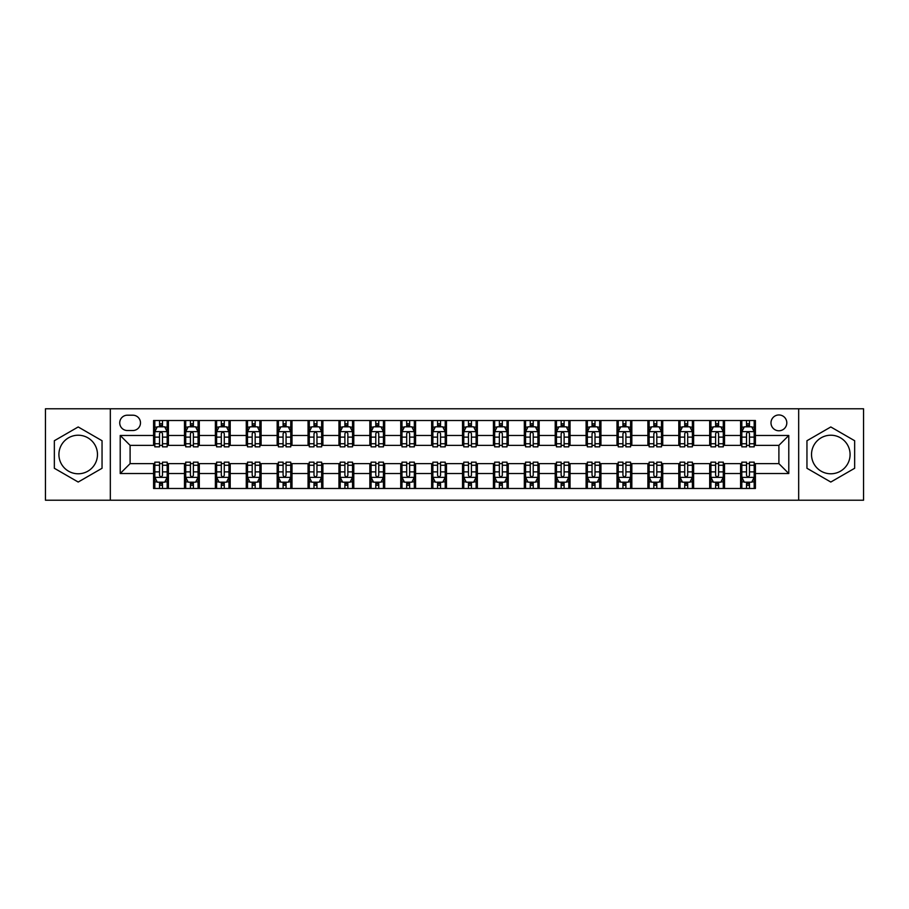 <?xml version="1.0" encoding="UTF-8"?>
<svg xmlns="http://www.w3.org/2000/svg" width="909" height="909" viewBox="0 0 909 909"><rect width="100%" height="100%" fill="white"/><g stroke="black" fill="none" stroke-linecap="round" stroke-linejoin="round"><path stroke-width="1.36" d="M830.803 435.218A19.282 19.282 0 0 0 811.521 454.5A19.282 19.282 0 0 0 830.803 473.782A19.282 19.282 0 0 0 850.085 454.5A19.282 19.282 0 0 0 830.803 435.218M778.899 414.958A7.908 7.908 0 0 0 770.991 422.867A7.908 7.908 0 0 0 778.899 430.775A7.908 7.908 0 0 0 786.808 422.867A7.908 7.908 0 0 0 778.899 414.958M78.197 473.782A19.282 19.282 0 0 1 58.915 454.5A19.282 19.282 0 0 1 78.197 435.218A19.282 19.282 0 0 1 97.479 454.5A19.282 19.282 0 0 1 78.197 473.782M798.67 500.223L863.55 500.223L863.55 408.777L798.67 408.777L798.67 500.223L110.33 500.223L110.33 408.777L45.45 408.777L45.45 500.223L110.33 500.223M127.385 430.525L132.816 430.525A7.658 7.658 0 0 0 140.486 422.867A7.658 7.658 0 0 0 132.816 415.197L127.385 415.197A7.658 7.658 0 0 0 119.727 422.867A7.658 7.658 0 0 0 127.385 430.525M798.67 408.777L110.33 408.777M153.587 473.532L120.215 473.532L120.215 435.468L153.587 435.468L153.587 445.353L130.101 445.353L130.101 463.647L153.587 463.647L153.587 488.485L755.413 488.485L755.413 463.647L778.899 463.647L778.899 445.353L755.413 445.353L755.413 435.468L788.785 435.468L788.785 473.532L755.413 473.532M755.413 435.468L755.413 420.515L153.587 420.515L153.587 435.468M740.585 420.515L740.585 445.353L741.824 445.353M746.516 445.353L749.482 445.353M754.186 445.353L755.413 445.353M740.585 445.353L723.291 445.353M709.69 420.515L709.69 445.353L710.929 445.353M715.622 445.353L718.587 445.353M709.69 445.353L692.397 445.353M678.796 420.515L678.796 445.353L680.034 445.353M684.727 445.353L687.693 445.353M678.796 445.353L661.502 445.353M647.901 420.515L647.901 445.353L649.14 445.353M653.832 445.353L656.798 445.353M647.901 445.353L630.596 445.353M617.006 420.515L617.006 445.353L618.245 445.353M622.938 445.353L625.903 445.353M617.006 445.353L599.701 445.353M586.112 420.515L586.112 445.353L587.35 445.353M592.043 445.353L595.009 445.353M586.112 445.353L568.807 445.353M555.217 420.515L555.217 445.353L556.456 445.353M561.148 445.353L564.114 445.353M555.217 445.353L537.912 445.353M524.323 420.515L524.323 445.353L525.561 445.353M530.254 445.353L533.219 445.353M524.323 445.353L507.017 445.353M493.428 420.515L493.428 445.353L494.666 445.353M499.359 445.353L502.325 445.353M493.428 445.353L476.123 445.353M462.533 420.515L462.533 445.353L463.772 445.353M468.465 445.353L471.43 445.353M462.533 445.353L445.228 445.353M431.639 420.515L431.639 445.353L432.877 445.353M437.57 445.353L440.535 445.353M431.639 445.353L414.334 445.353M400.744 420.515L400.744 445.353L401.983 445.353M406.675 445.353L409.641 445.353M400.744 445.353L383.439 445.353M369.849 420.515L369.849 445.353L371.088 445.353M375.781 445.353L378.746 445.353M369.849 445.353L352.544 445.353M338.955 420.515L338.955 445.353L340.193 445.353M344.886 445.353L347.852 445.353M338.955 445.353L321.65 445.353M308.06 420.515L308.06 445.353L309.299 445.353M313.991 445.353L316.957 445.353M308.06 445.353L290.755 445.353M277.165 420.515L277.165 445.353L278.404 445.353M283.097 445.353L286.062 445.353M277.165 445.353L259.86 445.353M246.271 420.515L246.271 445.353L247.498 445.353M252.202 445.353L255.168 445.353M246.271 445.353L228.966 445.353M215.376 420.515L215.376 445.353L216.603 445.353M221.307 445.353L224.273 445.353M215.376 445.353L198.071 445.353M184.482 420.515L184.482 445.353L185.709 445.353M190.413 445.353L193.378 445.353M184.482 445.353L167.176 445.353M153.587 445.353L154.814 445.353M159.518 445.353L162.484 445.353M153.587 463.647L154.814 463.647M159.518 463.647L162.484 463.647M167.176 463.647L168.415 463.647L168.415 488.485M185.709 463.647L168.415 463.647M190.413 463.647L193.378 463.647M198.071 463.647L199.31 463.647L199.31 488.485M216.603 463.647L199.31 463.647M221.307 463.647L224.273 463.647M228.966 463.647L230.204 463.647L230.204 488.485M247.498 463.647L230.204 463.647M252.202 463.647L255.168 463.647M259.86 463.647L261.099 463.647L261.099 488.485M278.404 463.647L261.099 463.647M283.097 463.647L286.062 463.647M290.755 463.647L291.994 463.647L291.994 488.485M309.299 463.647L291.994 463.647M313.991 463.647L316.957 463.647M321.65 463.647L322.888 463.647L322.888 488.485M340.193 463.647L322.888 463.647M344.886 463.647L347.852 463.647M352.544 463.647L353.783 463.647L353.783 488.485M371.088 463.647L353.783 463.647M375.781 463.647L378.746 463.647M383.439 463.647L384.677 463.647L384.677 488.485M401.983 463.647L384.677 463.647M406.675 463.647L409.641 463.647M414.334 463.647L415.572 463.647L415.572 488.485M432.877 463.647L415.572 463.647M437.57 463.647L440.535 463.647M445.228 463.647L446.467 463.647L446.467 488.485M463.772 463.647L446.467 463.647M468.465 463.647L471.43 463.647M476.123 463.647L477.361 463.647L477.361 488.485M494.666 463.647L477.361 463.647M499.359 463.647L502.325 463.647M507.017 463.647L508.256 463.647L508.256 488.485M525.561 463.647L508.256 463.647M530.254 463.647L533.219 463.647M537.912 463.647L539.151 463.647L539.151 488.485M556.456 463.647L539.151 463.647M561.148 463.647L564.114 463.647M568.807 463.647L570.045 463.647L570.045 488.485M587.35 463.647L570.045 463.647M592.043 463.647L595.009 463.647M599.701 463.647L600.94 463.647L600.94 488.485M618.245 463.647L600.94 463.647M622.938 463.647L625.903 463.647M630.596 463.647L631.835 463.647L631.835 488.485M649.14 463.647L631.835 463.647M653.832 463.647L656.798 463.647M661.502 463.647L662.729 463.647L662.729 488.485M680.034 463.647L662.729 463.647M684.727 463.647L687.693 463.647M692.397 463.647L693.624 463.647L693.624 488.485M710.929 463.647L693.624 463.647M715.622 463.647L718.587 463.647M723.291 463.647L724.518 463.647L724.518 488.485M741.824 463.647L724.518 463.647M746.516 463.647L749.482 463.647M754.186 463.647L755.413 463.647M168.415 420.515L168.415 445.353M153.587 426.696L154.814 426.696M159.518 426.696L162.484 426.696M167.176 426.696L168.415 426.696M153.587 482.304L154.814 482.304M159.518 482.304L162.484 482.304M167.176 482.304L168.415 482.304M184.482 463.647L184.482 488.485M199.31 420.515L199.31 445.353M184.482 426.696L185.709 426.696M190.413 426.696L193.378 426.696M198.071 426.696L199.31 426.696M184.482 482.304L185.709 482.304M190.413 482.304L193.378 482.304M198.071 482.304L199.31 482.304M215.376 463.647L215.376 488.485M215.376 482.304L216.603 482.304M221.307 482.304L224.273 482.304M228.966 482.304L230.204 482.304M230.204 420.515L230.204 445.353M215.376 426.696L216.603 426.696M221.307 426.696L224.273 426.696M228.966 426.696L230.204 426.696M246.271 463.647L246.271 488.485M246.271 482.304L247.498 482.304M252.202 482.304L255.168 482.304M259.86 482.304L261.099 482.304M261.099 420.515L261.099 445.353M246.271 426.696L247.498 426.696M252.202 426.696L255.168 426.696M259.86 426.696L261.099 426.696M277.165 463.647L277.165 488.485M277.165 482.304L278.404 482.304M283.097 482.304L286.062 482.304M290.755 482.304L291.994 482.304M291.994 420.515L291.994 445.353M277.165 426.696L278.404 426.696M283.097 426.696L286.062 426.696M290.755 426.696L291.994 426.696M308.06 463.647L308.06 488.485M308.06 482.304L309.299 482.304M313.991 482.304L316.957 482.304M321.65 482.304L322.888 482.304M322.888 420.515L322.888 445.353M308.06 426.696L309.299 426.696M313.991 426.696L316.957 426.696M321.65 426.696L322.888 426.696M338.955 463.647L338.955 488.485M338.955 482.304L340.193 482.304M344.886 482.304L347.852 482.304M352.544 482.304L353.783 482.304M353.783 420.515L353.783 445.353M338.955 426.696L340.193 426.696M344.886 426.696L347.852 426.696M352.544 426.696L353.783 426.696M369.849 463.647L369.849 488.485M369.849 482.304L371.088 482.304M375.781 482.304L378.746 482.304M383.439 482.304L384.677 482.304M384.677 420.515L384.677 445.353M369.849 426.696L371.088 426.696M375.781 426.696L378.746 426.696M383.439 426.696L384.677 426.696M400.744 463.647L400.744 488.485M400.744 482.304L401.983 482.304M406.675 482.304L409.641 482.304M414.334 482.304L415.572 482.304M415.572 420.515L415.572 445.353M400.744 426.696L401.983 426.696M406.675 426.696L409.641 426.696M414.334 426.696L415.572 426.696M431.639 463.647L431.639 488.485M431.639 482.304L432.877 482.304M437.57 482.304L440.535 482.304M445.228 482.304L446.467 482.304M446.467 420.515L446.467 445.353M431.639 426.696L432.877 426.696M437.57 426.696L440.535 426.696M445.228 426.696L446.467 426.696M462.533 463.647L462.533 488.485M462.533 482.304L463.772 482.304M468.465 482.304L471.43 482.304M476.123 482.304L477.361 482.304M477.361 420.515L477.361 445.353M462.533 426.696L463.772 426.696M468.465 426.696L471.43 426.696M476.123 426.696L477.361 426.696M493.428 463.647L493.428 488.485M493.428 482.304L494.666 482.304M499.359 482.304L502.325 482.304M507.017 482.304L508.256 482.304M508.256 420.515L508.256 445.353M493.428 426.696L494.666 426.696M499.359 426.696L502.325 426.696M507.017 426.696L508.256 426.696M524.323 463.647L524.323 488.485M524.323 482.304L525.561 482.304M530.254 482.304L533.219 482.304M537.912 482.304L539.151 482.304M539.151 420.515L539.151 445.353M524.323 426.696L525.561 426.696M530.254 426.696L533.219 426.696M537.912 426.696L539.151 426.696M555.217 463.647L555.217 488.485M555.217 482.304L556.456 482.304M561.148 482.304L564.114 482.304M568.807 482.304L570.045 482.304M570.045 420.515L570.045 445.353M555.217 426.696L556.456 426.696M561.148 426.696L564.114 426.696M568.807 426.696L570.045 426.696M586.112 463.647L586.112 488.485M586.112 482.304L587.35 482.304M592.043 482.304L595.009 482.304M599.701 482.304L600.94 482.304M600.94 420.515L600.94 445.353M586.112 426.696L587.35 426.696M592.043 426.696L595.009 426.696M599.701 426.696L600.94 426.696M617.006 463.647L617.006 488.485M617.006 482.304L618.245 482.304M622.938 482.304L625.903 482.304M630.596 482.304L631.835 482.304M631.835 420.515L631.835 445.353M617.006 426.696L618.245 426.696M622.938 426.696L625.903 426.696M630.596 426.696L631.835 426.696M647.901 463.647L647.901 488.485M647.901 482.304L649.14 482.304M653.832 482.304L656.798 482.304M661.502 482.304L662.729 482.304M662.729 420.515L662.729 445.353M647.901 426.696L649.14 426.696M653.832 426.696L656.798 426.696M661.502 426.696L662.729 426.696M678.796 463.647L678.796 488.485M678.796 482.304L680.034 482.304M684.727 482.304L687.693 482.304M692.397 482.304L693.624 482.304M693.624 420.515L693.624 445.353M678.796 426.696L680.034 426.696M684.727 426.696L687.693 426.696M692.397 426.696L693.624 426.696M709.69 463.647L709.69 488.485M709.69 482.304L710.929 482.304M715.622 482.304L718.587 482.304M723.291 482.304L724.518 482.304M724.518 420.515L724.518 445.353M709.69 426.696L710.929 426.696M715.622 426.696L718.587 426.696M723.291 426.696L724.518 426.696M740.585 463.647L740.585 488.485M740.585 482.304L741.824 482.304M746.516 482.304L749.482 482.304M754.186 482.304L755.413 482.304M740.585 426.696L741.824 426.696M746.516 426.696L749.482 426.696M754.186 426.696L755.413 426.696M130.101 445.353L120.215 435.468M130.101 463.647L120.215 473.532M788.785 435.468L778.899 445.353M788.785 473.532L778.899 463.647M78.197 482.043L102.047 468.271L102.047 440.729L78.197 426.957L54.347 440.729L54.347 468.271L78.197 482.043M854.653 440.729L830.803 426.957L806.953 440.729L806.953 468.271L830.803 482.043L854.653 468.271L854.653 440.729M162.484 423.73L159.518 423.73M167.176 443.74L162.484 443.74L162.484 446.842L167.176 446.842L167.176 431.764L164.699 426.821L157.291 426.821L154.814 431.764L154.814 446.842L159.518 446.842L159.518 443.74L154.814 443.74M154.814 431.764L154.814 420.515M167.176 431.764L167.176 420.515M159.518 426.821L159.518 420.515M162.484 420.515L162.484 426.821M162.484 443.74L162.484 433.616C161.495 431.707 160.507 431.707 159.518 433.616L159.518 443.74M159.518 485.27L162.484 485.27M154.814 465.26L159.518 465.26L159.518 462.158L154.814 462.158L154.814 477.236L157.291 482.179L164.699 482.179L167.176 477.236L167.176 462.158L162.484 462.158L162.484 465.26L167.176 465.26M167.176 477.236L167.176 488.485M154.814 477.236L154.814 488.485M162.484 482.179L162.484 488.485M159.518 488.485L159.518 482.179M159.518 465.26L159.518 475.384C160.507 477.293 161.495 477.293 162.484 475.384L162.484 465.26M193.378 423.73L190.413 423.73M198.071 443.74L193.378 443.74L193.378 446.842L198.071 446.842L198.071 431.764L195.605 426.821L188.186 426.821L185.709 431.764L185.709 446.842L190.413 446.842L190.413 443.74L185.709 443.74M185.709 431.764L185.709 420.515M198.071 431.764L198.071 420.515M190.413 426.821L190.413 420.515M193.378 420.515L193.378 426.821M193.378 443.74L193.378 433.616C192.39 431.707 191.401 431.707 190.413 433.616L190.413 443.74M224.273 423.73L221.307 423.73M228.966 443.74L224.273 443.74L224.273 446.842L228.966 446.842L228.966 431.764L226.5 426.821L219.08 426.821L216.603 431.764L216.603 446.842L221.307 446.842L221.307 443.74L216.603 443.74M216.603 431.764L216.603 420.515M228.966 431.764L228.966 420.515M221.307 426.821L221.307 420.515M224.273 420.515L224.273 426.821M224.273 443.74L224.273 433.616C223.284 431.707 222.296 431.707 221.307 433.616L221.307 443.74M255.168 423.73L252.202 423.73M259.86 443.74L255.168 443.74L255.168 446.842L259.86 446.842L259.86 431.764L257.395 426.821L249.975 426.821L247.498 431.764L247.498 446.842L252.202 446.842L252.202 443.74L247.498 443.74M247.498 431.764L247.498 420.515M259.86 431.764L259.86 420.515M252.202 426.821L252.202 420.515M255.168 420.515L255.168 426.821M255.168 443.74L255.168 433.616C254.179 431.707 253.191 431.707 252.202 433.616L252.202 443.74M190.413 485.27L193.378 485.27M185.709 465.26L190.413 465.26L190.413 462.158L185.709 462.158L185.709 477.236L188.186 482.179L195.605 482.179L198.071 477.236L198.071 462.158L193.378 462.158L193.378 465.26L198.071 465.26M198.071 477.236L198.071 488.485M185.709 477.236L185.709 488.485M193.378 482.179L193.378 488.485M190.413 488.485L190.413 482.179M190.413 465.26L190.413 475.384C191.401 477.293 192.39 477.293 193.378 475.384L193.378 465.26M221.307 485.27L224.273 485.27M216.603 465.26L221.307 465.26L221.307 462.158L216.603 462.158L216.603 477.236L219.08 482.179L226.5 482.179L228.966 477.236L228.966 462.158L224.273 462.158L224.273 465.26L228.966 465.26M228.966 477.236L228.966 488.485M216.603 477.236L216.603 488.485M224.273 482.179L224.273 488.485M221.307 488.485L221.307 482.179M221.307 465.26L221.307 475.384C222.296 477.293 223.284 477.293 224.273 475.384L224.273 465.26M252.202 485.27L255.168 485.27M247.498 465.26L252.202 465.26L252.202 462.158L247.498 462.158L247.498 477.236L249.975 482.179L257.395 482.179L259.86 477.236L259.86 462.158L255.168 462.158L255.168 465.26L259.86 465.26M259.86 477.236L259.86 488.485M247.498 477.236L247.498 488.485M255.168 482.179L255.168 488.485M252.202 488.485L252.202 482.179M252.202 465.26L252.202 475.384C253.191 477.293 254.179 477.293 255.168 475.384L255.168 465.26M286.062 423.73L283.097 423.73M290.755 443.74L286.062 443.74L286.062 446.842L290.755 446.842L290.755 431.764L288.289 426.821L280.87 426.821L278.404 431.764L278.404 446.842L283.097 446.842L283.097 443.74L278.404 443.74M278.404 431.764L278.404 420.515M290.755 431.764L290.755 420.515M283.097 426.821L283.097 420.515M286.062 420.515L286.062 426.821M286.062 443.74L286.062 433.616C285.074 431.707 284.085 431.707 283.097 433.616L283.097 443.74M283.097 485.27L286.062 485.27M278.404 465.26L283.097 465.26L283.097 462.158L278.404 462.158L278.404 477.236L280.87 482.179L288.289 482.179L290.755 477.236L290.755 462.158L286.062 462.158L286.062 465.26L290.755 465.26M290.755 477.236L290.755 488.485M278.404 477.236L278.404 488.485M286.062 482.179L286.062 488.485M283.097 488.485L283.097 482.179M283.097 465.26L283.097 475.384C284.085 477.293 285.074 477.293 286.062 475.384L286.062 465.26M316.957 423.73L313.991 423.73M321.65 443.74L316.957 443.74L316.957 446.842L321.65 446.842L321.65 431.764L319.184 426.821L311.764 426.821L309.299 431.764L309.299 446.842L313.991 446.842L313.991 443.74L309.299 443.74M309.299 431.764L309.299 420.515M321.65 431.764L321.65 420.515M313.991 426.821L313.991 420.515M316.957 420.515L316.957 426.821M316.957 443.74L316.957 433.616C315.968 431.707 314.98 431.707 313.991 433.616L313.991 443.74M347.852 423.73L344.886 423.73M352.544 443.74L347.852 443.74L347.852 446.842L352.544 446.842L352.544 431.764L350.079 426.821L342.659 426.821L340.193 431.764L340.193 446.842L344.886 446.842L344.886 443.74L340.193 443.74M340.193 431.764L340.193 420.515M352.544 431.764L352.544 420.515M344.886 426.821L344.886 420.515M347.852 420.515L347.852 426.821M347.852 443.74L347.852 433.616C346.863 431.707 345.874 431.707 344.886 433.616L344.886 443.74M378.746 423.73L375.781 423.73M383.439 443.74L378.746 443.74L378.746 446.842L383.439 446.842L383.439 431.764L380.973 426.821L373.554 426.821L371.088 431.764L371.088 446.842L375.781 446.842L375.781 443.74L371.088 443.74M371.088 431.764L371.088 420.515M383.439 431.764L383.439 420.515M375.781 426.821L375.781 420.515M378.746 420.515L378.746 426.821M378.746 443.74L378.746 433.616C377.758 431.707 376.769 431.707 375.781 433.616L375.781 443.74M409.641 423.73L406.675 423.73M414.334 443.74L409.641 443.74L409.641 446.842L414.334 446.842L414.334 431.764L411.868 426.821L404.448 426.821L401.983 431.764L401.983 446.842L406.675 446.842L406.675 443.74L401.983 443.74M401.983 431.764L401.983 420.515M414.334 431.764L414.334 420.515M406.675 426.821L406.675 420.515M409.641 420.515L409.641 426.821M409.641 443.74L409.641 433.616C408.652 431.707 407.664 431.707 406.675 433.616L406.675 443.74M440.535 423.73L437.57 423.73M445.228 443.74L440.535 443.74L440.535 446.842L445.228 446.842L445.228 431.764L442.763 426.821L435.343 426.821L432.877 431.764L432.877 446.842L437.57 446.842L437.57 443.74L432.877 443.74M432.877 431.764L432.877 420.515M445.228 431.764L445.228 420.515M437.57 426.821L437.57 420.515M440.535 420.515L440.535 426.821M440.535 443.74L440.535 433.616C439.547 431.707 438.558 431.707 437.57 433.616L437.57 443.74M313.991 485.27L316.957 485.27M309.299 465.26L313.991 465.26L313.991 462.158L309.299 462.158L309.299 477.236L311.764 482.179L319.184 482.179L321.65 477.236L321.65 462.158L316.957 462.158L316.957 465.26L321.65 465.26M321.65 477.236L321.65 488.485M309.299 477.236L309.299 488.485M316.957 482.179L316.957 488.485M313.991 488.485L313.991 482.179M313.991 465.26L313.991 475.384C314.98 477.293 315.968 477.293 316.957 475.384L316.957 465.26M344.886 485.27L347.852 485.27M340.193 465.26L344.886 465.26L344.886 462.158L340.193 462.158L340.193 477.236L342.659 482.179L350.079 482.179L352.544 477.236L352.544 462.158L347.852 462.158L347.852 465.26L352.544 465.26M352.544 477.236L352.544 488.485M340.193 477.236L340.193 488.485M347.852 482.179L347.852 488.485M344.886 488.485L344.886 482.179M344.886 465.26L344.886 475.384C345.874 477.293 346.863 477.293 347.852 475.384L347.852 465.26M375.781 485.27L378.746 485.27M371.088 465.26L375.781 465.26L375.781 462.158L371.088 462.158L371.088 477.236L373.554 482.179L380.973 482.179L383.439 477.236L383.439 462.158L378.746 462.158L378.746 465.26L383.439 465.26M383.439 477.236L383.439 488.485M371.088 477.236L371.088 488.485M378.746 482.179L378.746 488.485M375.781 488.485L375.781 482.179M375.781 465.26L375.781 475.384C376.769 477.293 377.758 477.293 378.746 475.384L378.746 465.26M406.675 485.27L409.641 485.27M401.983 465.26L406.675 465.26L406.675 462.158L401.983 462.158L401.983 477.236L404.448 482.179L411.868 482.179L414.334 477.236L414.334 462.158L409.641 462.158L409.641 465.26L414.334 465.26M414.334 477.236L414.334 488.485M401.983 477.236L401.983 488.485M409.641 482.179L409.641 488.485M406.675 488.485L406.675 482.179M406.675 465.26L406.675 475.384C407.664 477.293 408.652 477.293 409.641 475.384L409.641 465.26M437.57 485.27L440.535 485.27M432.877 465.26L437.57 465.26L437.57 462.158L432.877 462.158L432.877 477.236L435.343 482.179L442.763 482.179L445.228 477.236L445.228 462.158L440.535 462.158L440.535 465.26L445.228 465.26M445.228 477.236L445.228 488.485M432.877 477.236L432.877 488.485M440.535 482.179L440.535 488.485M437.57 488.485L437.57 482.179M437.57 465.26L437.57 475.384C438.558 477.293 439.547 477.293 440.535 475.384L440.535 465.26M471.43 423.73L468.465 423.73M476.123 443.74L471.43 443.74L471.43 446.842L476.123 446.842L476.123 431.764L473.657 426.821L466.237 426.821L463.772 431.764L463.772 446.842L468.465 446.842L468.465 443.74L463.772 443.74M463.772 431.764L463.772 420.515M476.123 431.764L476.123 420.515M468.465 426.821L468.465 420.515M471.43 420.515L471.43 426.821M471.43 443.74L471.43 433.616C470.442 431.707 469.453 431.707 468.465 433.616L468.465 443.74M468.465 485.27L471.43 485.27M463.772 465.26L468.465 465.26L468.465 462.158L463.772 462.158L463.772 477.236L466.237 482.179L473.657 482.179L476.123 477.236L476.123 462.158L471.43 462.158L471.43 465.26L476.123 465.26M476.123 477.236L476.123 488.485M463.772 477.236L463.772 488.485M471.43 482.179L471.43 488.485M468.465 488.485L468.465 482.179M468.465 465.26L468.465 475.384C469.453 477.293 470.442 477.293 471.43 475.384L471.43 465.26M502.325 423.73L499.359 423.73M507.017 443.74L502.325 443.74L502.325 446.842L507.017 446.842L507.017 431.764L504.552 426.821L497.132 426.821L494.666 431.764L494.666 446.842L499.359 446.842L499.359 443.74L494.666 443.74M494.666 431.764L494.666 420.515M507.017 431.764L507.017 420.515M499.359 426.821L499.359 420.515M502.325 420.515L502.325 426.821M502.325 443.74L502.325 433.616C501.336 431.707 500.348 431.707 499.359 433.616L499.359 443.74M499.359 485.27L502.325 485.27M494.666 465.26L499.359 465.26L499.359 462.158L494.666 462.158L494.666 477.236L497.132 482.179L504.552 482.179L507.017 477.236L507.017 462.158L502.325 462.158L502.325 465.26L507.017 465.26M507.017 477.236L507.017 488.485M494.666 477.236L494.666 488.485M502.325 482.179L502.325 488.485M499.359 488.485L499.359 482.179M499.359 465.26L499.359 475.384C500.348 477.293 501.336 477.293 502.325 475.384L502.325 465.26M533.219 423.73L530.254 423.73M537.912 443.74L533.219 443.74L533.219 446.842L537.912 446.842L537.912 431.764L535.446 426.821L528.027 426.821L525.561 431.764L525.561 446.842L530.254 446.842L530.254 443.74L525.561 443.74M525.561 431.764L525.561 420.515M537.912 431.764L537.912 420.515M530.254 426.821L530.254 420.515M533.219 420.515L533.219 426.821M533.219 443.74L533.219 433.616C532.231 431.707 531.242 431.707 530.254 433.616L530.254 443.74M530.254 485.27L533.219 485.27M525.561 465.26L530.254 465.26L530.254 462.158L525.561 462.158L525.561 477.236L528.027 482.179L535.446 482.179L537.912 477.236L537.912 462.158L533.219 462.158L533.219 465.26L537.912 465.26M537.912 477.236L537.912 488.485M525.561 477.236L525.561 488.485M533.219 482.179L533.219 488.485M530.254 488.485L530.254 482.179M530.254 465.26L530.254 475.384C531.242 477.293 532.231 477.293 533.219 475.384L533.219 465.26M564.114 423.73L561.148 423.73M568.807 443.74L564.114 443.74L564.114 446.842L568.807 446.842L568.807 431.764L566.341 426.821L558.921 426.821L556.456 431.764L556.456 446.842L561.148 446.842L561.148 443.74L556.456 443.74M556.456 431.764L556.456 420.515M568.807 431.764L568.807 420.515M561.148 426.821L561.148 420.515M564.114 420.515L564.114 426.821M564.114 443.74L564.114 433.616C563.125 431.707 562.137 431.707 561.148 433.616L561.148 443.74M561.148 485.27L564.114 485.27M556.456 465.26L561.148 465.26L561.148 462.158L556.456 462.158L556.456 477.236L558.921 482.179L566.341 482.179L568.807 477.236L568.807 462.158L564.114 462.158L564.114 465.26L568.807 465.26M568.807 477.236L568.807 488.485M556.456 477.236L556.456 488.485M564.114 482.179L564.114 488.485M561.148 488.485L561.148 482.179M561.148 465.26L561.148 475.384C562.137 477.293 563.125 477.293 564.114 475.384L564.114 465.26M595.009 423.73L592.043 423.73M599.701 443.74L595.009 443.74L595.009 446.842L599.701 446.842L599.701 431.764L597.236 426.821L589.816 426.821L587.35 431.764L587.35 446.842L592.043 446.842L592.043 443.74L587.35 443.74M587.35 431.764L587.35 420.515M599.701 431.764L599.701 420.515M592.043 426.821L592.043 420.515M595.009 420.515L595.009 426.821M595.009 443.74L595.009 433.616C594.02 431.707 593.032 431.707 592.043 433.616L592.043 443.74M592.043 485.27L595.009 485.27M587.35 465.26L592.043 465.26L592.043 462.158L587.35 462.158L587.35 477.236L589.816 482.179L597.236 482.179L599.701 477.236L599.701 462.158L595.009 462.158L595.009 465.26L599.701 465.26M599.701 477.236L599.701 488.485M587.35 477.236L587.35 488.485M595.009 482.179L595.009 488.485M592.043 488.485L592.043 482.179M592.043 465.26L592.043 475.384C593.032 477.293 594.02 477.293 595.009 475.384L595.009 465.26M625.903 423.73L622.938 423.73M630.596 443.74L625.903 443.74L625.903 446.842L630.596 446.842L630.596 431.764L628.13 426.821L620.711 426.821L618.245 431.764L618.245 446.842L622.938 446.842L622.938 443.74L618.245 443.74M618.245 431.764L618.245 420.515M630.596 431.764L630.596 420.515M622.938 426.821L622.938 420.515M625.903 420.515L625.903 426.821M625.903 443.74L625.903 433.616C624.915 431.707 623.926 431.707 622.938 433.616L622.938 443.74M622.938 485.27L625.903 485.27M618.245 465.26L622.938 465.26L622.938 462.158L618.245 462.158L618.245 477.236L620.711 482.179L628.13 482.179L630.596 477.236L630.596 462.158L625.903 462.158L625.903 465.26L630.596 465.26M630.596 477.236L630.596 488.485M618.245 477.236L618.245 488.485M625.903 482.179L625.903 488.485M622.938 488.485L622.938 482.179M622.938 465.26L622.938 475.384C623.926 477.293 624.915 477.293 625.903 475.384L625.903 465.26M656.798 423.73L653.832 423.73M661.502 443.74L656.798 443.74L656.798 446.842L661.502 446.842L661.502 431.764L659.025 426.821L651.605 426.821L649.14 431.764L649.14 446.842L653.832 446.842L653.832 443.74L649.14 443.74M649.14 431.764L649.14 420.515M661.502 431.764L661.502 420.515M653.832 426.821L653.832 420.515M656.798 420.515L656.798 426.821M656.798 443.74L656.798 433.616C655.809 431.707 654.821 431.707 653.832 433.616L653.832 443.74M687.693 423.73L684.727 423.73M692.397 443.74L687.693 443.74L687.693 446.842L692.397 446.842L692.397 431.764L689.92 426.821L682.5 426.821L680.034 431.764L680.034 446.842L684.727 446.842L684.727 443.74L680.034 443.74M680.034 431.764L680.034 420.515M692.397 431.764L692.397 420.515M684.727 426.821L684.727 420.515M687.693 420.515L687.693 426.821M687.693 443.74L687.693 433.616C686.704 431.707 685.716 431.707 684.727 433.616L684.727 443.74M718.587 423.73L715.622 423.73M723.291 443.74L718.587 443.74L718.587 446.842L723.291 446.842L723.291 431.764L720.814 426.821L713.395 426.821L710.929 431.764L710.929 446.842L715.622 446.842L715.622 443.74L710.929 443.74M710.929 431.764L710.929 420.515M723.291 431.764L723.291 420.515M715.622 426.821L715.622 420.515M718.587 420.515L718.587 426.821M718.587 443.74L718.587 433.616C717.599 431.707 716.61 431.707 715.622 433.616L715.622 443.74M749.482 423.73L746.516 423.73M754.186 443.74L749.482 443.74L749.482 446.842L754.186 446.842L754.186 431.764L751.709 426.821L744.301 426.821L741.824 431.764L741.824 446.842L746.516 446.842L746.516 443.74L741.824 443.74M741.824 431.764L741.824 420.515M754.186 431.764L754.186 420.515M746.516 426.821L746.516 420.515M749.482 420.515L749.482 426.821M749.482 443.74L749.482 433.616C748.493 431.707 747.505 431.707 746.516 433.616L746.516 443.74M653.832 485.27L656.798 485.27M649.14 465.26L653.832 465.26L653.832 462.158L649.14 462.158L649.14 477.236L651.605 482.179L659.025 482.179L661.502 477.236L661.502 462.158L656.798 462.158L656.798 465.26L661.502 465.26M661.502 477.236L661.502 488.485M649.14 477.236L649.14 488.485M656.798 482.179L656.798 488.485M653.832 488.485L653.832 482.179M653.832 465.26L653.832 475.384C654.821 477.293 655.809 477.293 656.798 475.384L656.798 465.26M684.727 485.27L687.693 485.27M680.034 465.26L684.727 465.26L684.727 462.158L680.034 462.158L680.034 477.236L682.5 482.179L689.92 482.179L692.397 477.236L692.397 462.158L687.693 462.158L687.693 465.26L692.397 465.26M692.397 477.236L692.397 488.485M680.034 477.236L680.034 488.485M687.693 482.179L687.693 488.485M684.727 488.485L684.727 482.179M684.727 465.26L684.727 475.384C685.716 477.293 686.704 477.293 687.693 475.384L687.693 465.26M715.622 485.27L718.587 485.27M710.929 465.26L715.622 465.26L715.622 462.158L710.929 462.158L710.929 477.236L713.395 482.179L720.814 482.179L723.291 477.236L723.291 462.158L718.587 462.158L718.587 465.26L723.291 465.26M723.291 477.236L723.291 488.485M710.929 477.236L710.929 488.485M718.587 482.179L718.587 488.485M715.622 488.485L715.622 482.179M715.622 465.26L715.622 475.384C716.61 477.293 717.599 477.293 718.587 475.384L718.587 465.26M746.516 485.27L749.482 485.27M741.824 465.26L746.516 465.26L746.516 462.158L741.824 462.158L741.824 477.236L744.301 482.179L751.709 482.179L754.186 477.236L754.186 462.158L749.482 462.158L749.482 465.26L754.186 465.26M754.186 477.236L754.186 488.485M741.824 477.236L741.824 488.485M749.482 482.179L749.482 488.485M746.516 488.485L746.516 482.179M746.516 465.26L746.516 475.384C747.505 477.293 748.493 477.293 749.482 475.384L749.482 465.26M184.482 473.532L168.415 473.532M184.482 435.468L168.415 435.468M215.376 435.468L199.31 435.468M215.376 473.532L199.31 473.532M246.271 435.468L230.204 435.468M246.271 473.532L230.204 473.532M277.165 435.468L261.099 435.468M277.165 473.532L261.099 473.532M308.06 435.468L291.994 435.468M308.06 473.532L291.994 473.532M338.955 435.468L322.888 435.468M338.955 473.532L322.888 473.532M369.849 435.468L353.783 435.468M369.849 473.532L353.783 473.532M400.744 435.468L384.677 435.468M400.744 473.532L384.677 473.532M431.639 435.468L415.572 435.468M431.639 473.532L415.572 473.532M462.533 435.468L446.467 435.468M462.533 473.532L446.467 473.532M493.428 435.468L477.361 435.468M493.428 473.532L477.361 473.532M524.323 435.468L508.256 435.468M524.323 473.532L508.256 473.532M555.217 435.468L539.151 435.468M555.217 473.532L539.151 473.532M586.112 435.468L570.045 435.468M586.112 473.532L570.045 473.532M617.006 435.468L600.94 435.468M617.006 473.532L600.94 473.532M647.901 435.468L631.835 435.468M647.901 473.532L631.835 473.532M678.796 435.468L662.729 435.468M678.796 473.532L662.729 473.532M709.69 435.468L693.624 435.468M709.69 473.532L693.624 473.532M740.585 435.468L724.518 435.468M740.585 473.532L724.518 473.532M167.12 431.639L154.882 431.639M154.814 427.116L157.143 427.116M164.859 427.116L167.176 427.116M159.518 437.115L154.814 437.115M167.176 437.115L162.484 437.115M162.484 425.298L159.518 425.298M154.882 477.361L167.12 477.361M167.176 481.884L164.859 481.884M157.143 481.884L154.814 481.884M162.484 471.885L167.176 471.885M154.814 471.885L159.518 471.885M159.518 483.702L162.484 483.702M198.014 431.639L185.777 431.639M185.709 427.116L188.038 427.116M195.753 427.116L198.071 427.116M190.413 437.115L185.709 437.115M198.071 437.115L193.378 437.115M193.378 425.298L190.413 425.298M228.909 431.639L216.672 431.639M216.603 427.116L218.933 427.116M226.648 427.116L228.966 427.116M221.307 437.115L216.603 437.115M228.966 437.115L224.273 437.115M224.273 425.298L221.307 425.298M259.804 431.639L247.566 431.639M247.498 427.116L249.827 427.116M257.542 427.116L259.86 427.116M252.202 437.115L247.498 437.115M259.86 437.115L255.168 437.115M255.168 425.298L252.202 425.298M185.777 477.361L198.014 477.361M198.071 481.884L195.753 481.884M188.038 481.884L185.709 481.884M193.378 471.885L198.071 471.885M185.709 471.885L190.413 471.885M190.413 483.702L193.378 483.702M216.672 477.361L228.909 477.361M228.966 481.884L226.648 481.884M218.933 481.884L216.603 481.884M224.273 471.885L228.966 471.885M216.603 471.885L221.307 471.885M221.307 483.702L224.273 483.702M247.566 477.361L259.804 477.361M259.86 481.884L257.542 481.884M249.827 481.884L247.498 481.884M255.168 471.885L259.86 471.885M247.498 471.885L252.202 471.885M252.202 483.702L255.168 483.702M290.698 431.639L278.461 431.639M278.404 427.116L280.722 427.116M288.437 427.116L290.755 427.116M283.097 437.115L278.404 437.115M290.755 437.115L286.062 437.115M286.062 425.298L283.097 425.298M278.461 477.361L290.698 477.361M290.755 481.884L288.437 481.884M280.722 481.884L278.404 481.884M286.062 471.885L290.755 471.885M278.404 471.885L283.097 471.885M283.097 483.702L286.062 483.702M321.593 431.639L309.355 431.639M309.299 427.116L311.617 427.116M319.332 427.116L321.65 427.116M313.991 437.115L309.299 437.115M321.65 437.115L316.957 437.115M316.957 425.298L313.991 425.298M352.487 431.639L340.25 431.639M340.193 427.116L342.511 427.116M350.226 427.116L352.544 427.116M344.886 437.115L340.193 437.115M352.544 437.115L347.852 437.115M347.852 425.298L344.886 425.298M383.382 431.639L371.145 431.639M371.088 427.116L373.406 427.116M381.121 427.116L383.439 427.116M375.781 437.115L371.088 437.115M383.439 437.115L378.746 437.115M378.746 425.298L375.781 425.298M414.277 431.639L402.039 431.639M401.983 427.116L404.3 427.116M412.016 427.116L414.334 427.116M406.675 437.115L401.983 437.115M414.334 437.115L409.641 437.115M409.641 425.298L406.675 425.298M445.171 431.639L432.934 431.639M432.877 427.116L435.195 427.116M442.91 427.116L445.228 427.116M437.57 437.115L432.877 437.115M445.228 437.115L440.535 437.115M440.535 425.298L437.57 425.298M309.355 477.361L321.593 477.361M321.65 481.884L319.332 481.884M311.617 481.884L309.299 481.884M316.957 471.885L321.65 471.885M309.299 471.885L313.991 471.885M313.991 483.702L316.957 483.702M340.25 477.361L352.487 477.361M352.544 481.884L350.226 481.884M342.511 481.884L340.193 481.884M347.852 471.885L352.544 471.885M340.193 471.885L344.886 471.885M344.886 483.702L347.852 483.702M371.145 477.361L383.382 477.361M383.439 481.884L381.121 481.884M373.406 481.884L371.088 481.884M378.746 471.885L383.439 471.885M371.088 471.885L375.781 471.885M375.781 483.702L378.746 483.702M402.039 477.361L414.277 477.361M414.334 481.884L412.016 481.884M404.3 481.884L401.983 481.884M409.641 471.885L414.334 471.885M401.983 471.885L406.675 471.885M406.675 483.702L409.641 483.702M432.934 477.361L445.171 477.361M445.228 481.884L442.91 481.884M435.195 481.884L432.877 481.884M440.535 471.885L445.228 471.885M432.877 471.885L437.57 471.885M437.57 483.702L440.535 483.702M476.066 431.639L463.829 431.639M463.772 427.116L466.09 427.116M473.805 427.116L476.123 427.116M468.465 437.115L463.772 437.115M476.123 437.115L471.43 437.115M471.43 425.298L468.465 425.298M463.829 477.361L476.066 477.361M476.123 481.884L473.805 481.884M466.09 481.884L463.772 481.884M471.43 471.885L476.123 471.885M463.772 471.885L468.465 471.885M468.465 483.702L471.43 483.702M506.961 431.639L494.723 431.639M494.666 427.116L496.984 427.116M504.7 427.116L507.017 427.116M499.359 437.115L494.666 437.115M507.017 437.115L502.325 437.115M502.325 425.298L499.359 425.298M494.723 477.361L506.961 477.361M507.017 481.884L504.7 481.884M496.984 481.884L494.666 481.884M502.325 471.885L507.017 471.885M494.666 471.885L499.359 471.885M499.359 483.702L502.325 483.702M537.855 431.639L525.618 431.639M525.561 427.116L527.879 427.116M535.594 427.116L537.912 427.116M530.254 437.115L525.561 437.115M537.912 437.115L533.219 437.115M533.219 425.298L530.254 425.298M525.618 477.361L537.855 477.361M537.912 481.884L535.594 481.884M527.879 481.884L525.561 481.884M533.219 471.885L537.912 471.885M525.561 471.885L530.254 471.885M530.254 483.702L533.219 483.702M568.75 431.639L556.513 431.639M556.456 427.116L558.774 427.116M566.489 427.116L568.807 427.116M561.148 437.115L556.456 437.115M568.807 437.115L564.114 437.115M564.114 425.298L561.148 425.298M556.513 477.361L568.75 477.361M568.807 481.884L566.489 481.884M558.774 481.884L556.456 481.884M564.114 471.885L568.807 471.885M556.456 471.885L561.148 471.885M561.148 483.702L564.114 483.702M599.645 431.639L587.407 431.639M587.35 427.116L589.668 427.116M597.383 427.116L599.701 427.116M592.043 437.115L587.35 437.115M599.701 437.115L595.009 437.115M595.009 425.298L592.043 425.298M587.407 477.361L599.645 477.361M599.701 481.884L597.383 481.884M589.668 481.884L587.35 481.884M595.009 471.885L599.701 471.885M587.35 471.885L592.043 471.885M592.043 483.702L595.009 483.702M630.539 431.639L618.302 431.639M618.245 427.116L620.563 427.116M628.278 427.116L630.596 427.116M622.938 437.115L618.245 437.115M630.596 437.115L625.903 437.115M625.903 425.298L622.938 425.298M618.302 477.361L630.539 477.361M630.596 481.884L628.278 481.884M620.563 481.884L618.245 481.884M625.903 471.885L630.596 471.885M618.245 471.885L622.938 471.885M622.938 483.702L625.903 483.702M661.434 431.639L649.196 431.639M649.14 427.116L651.458 427.116M659.173 427.116L661.502 427.116M653.832 437.115L649.14 437.115M661.502 437.115L656.798 437.115M656.798 425.298L653.832 425.298M692.328 431.639L680.091 431.639M680.034 427.116L682.352 427.116M690.067 427.116L692.397 427.116M684.727 437.115L680.034 437.115M692.397 437.115L687.693 437.115M687.693 425.298L684.727 425.298M723.223 431.639L710.986 431.639M710.929 427.116L713.247 427.116M720.962 427.116L723.291 427.116M715.622 437.115L710.929 437.115M723.291 437.115L718.587 437.115M718.587 425.298L715.622 425.298M754.118 431.639L741.88 431.639M741.824 427.116L744.141 427.116M751.857 427.116L754.186 427.116M746.516 437.115L741.824 437.115M754.186 437.115L749.482 437.115M749.482 425.298L746.516 425.298M649.196 477.361L661.434 477.361M661.502 481.884L659.173 481.884M651.458 481.884L649.14 481.884M656.798 471.885L661.502 471.885M649.14 471.885L653.832 471.885M653.832 483.702L656.798 483.702M680.091 477.361L692.328 477.361M692.397 481.884L690.067 481.884M682.352 481.884L680.034 481.884M687.693 471.885L692.397 471.885M680.034 471.885L684.727 471.885M684.727 483.702L687.693 483.702M710.986 477.361L723.223 477.361M723.291 481.884L720.962 481.884M713.247 481.884L710.929 481.884M718.587 471.885L723.291 471.885M710.929 471.885L715.622 471.885M715.622 483.702L718.587 483.702M741.88 477.361L754.118 477.361M754.186 481.884L751.857 481.884M744.141 481.884L741.824 481.884M749.482 471.885L754.186 471.885M741.824 471.885L746.516 471.885M746.516 483.702L749.482 483.702"/></g></svg>
